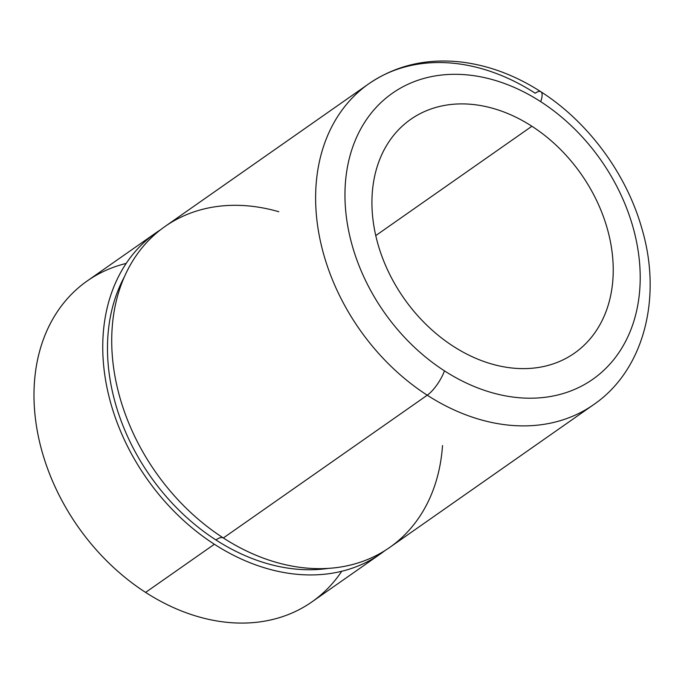 <?xml version="1.0" encoding="UTF-8"?>
<svg xmlns="http://www.w3.org/2000/svg" width="684" height="684" viewBox="0 0 684 684"><rect width="100%" height="100%" fill="white"/><g stroke="black" fill="none" stroke-linecap="round" stroke-linejoin="round"><path stroke-width="1.03" d="M126.189 263.417A195.889 148.513 55 0 0 34.32 406.373A195.889 148.513 55 0 0 145.607 592.404A195.889 148.513 55 0 0 341.743 571.26M380.706 553.732L311.947 601.877A195.889 148.513 -125 0 1 145.607 592.404L214.374 544.259A195.889 148.513 55 0 0 380.706 553.732A195.889 148.513 55 0 0 385.118 550.483A195.889 148.513 -125 0 1 214.374 544.259L145.607 592.404A195.889 148.513 -125 0 1 87.227 280.944L155.995 232.799A195.889 148.513 55 0 0 214.374 544.259A195.889 148.513 -125 0 1 105.678 380.689A195.889 148.513 -125 0 1 160.552 229.764A195.889 148.513 55 0 0 155.995 232.799M278.79 211.724A195.889 148.513 55 0 0 116.229 382.698A195.889 148.513 55 0 0 223.343 537.975A27.984 8.636 -57.2 0 0 215.913 539.941A190.297 144.273 55 0 0 328.388 568.378A190.297 144.273 -125 0 1 215.913 539.941A27.984 8.636 122.8 0 1 223.343 537.975A195.889 148.513 55 0 0 226.25 539.821A195.889 148.513 55 0 0 442.514 445.549M215.913 539.941A190.297 144.273 -125 0 1 124.334 276.952A190.297 144.273 55 0 0 215.913 539.941M223.343 537.975L427.243 395.207A195.889 148.513 55 0 0 593.575 404.68A195.889 148.513 -125 0 1 427.243 395.207L223.343 537.975A195.889 148.513 -125 0 1 164.964 226.515L368.864 83.747A195.889 148.513 55 0 0 427.243 395.207A21.272 6.566 -57.2 0 0 444.463 370.856A174.625 132.388 55 0 0 632.144 326.319A174.625 132.388 55 0 0 540.702 101.66A21.272 6.566 -57.2 0 0 540.873 91.742A21.272 6.566 -57.2 0 0 535.196 93.221A195.889 148.513 55 0 0 368.864 83.747A195.889 148.513 -125 0 0 427.243 395.207A21.272 6.566 122.8 0 0 444.463 370.856A174.625 132.388 -125 0 1 353.021 146.196A174.625 132.388 -125 0 1 540.702 101.66A174.625 132.388 55 0 0 353.021 146.196A174.625 132.388 55 0 0 444.463 370.856A174.625 132.388 -125 0 0 632.144 326.319A174.625 132.388 -125 0 0 540.702 101.66A21.272 6.566 122.8 0 0 540.873 91.742C588.308 122.068 626.484 173.813 641.883 228.567C662.437 297.591 644.106 370.181 593.575 404.68L389.675 547.448A195.889 148.513 -125 0 1 223.343 537.975M531.904 126.249A142.725 108.2 -125 0 1 574.44 353.175A142.725 108.2 -125 0 1 453.253 346.266A142.725 108.2 -125 0 1 410.716 119.349A142.725 108.2 -125 0 1 531.904 126.249L375.755 235.587L531.904 126.249A142.725 108.2 55 0 0 378.517 162.655A142.725 108.2 55 0 0 453.253 346.266A142.725 108.2 55 0 0 606.648 309.869A142.725 108.2 55 0 0 531.904 126.249M540.873 91.742C515.591 75.479 489.351 65.613 462.162 62.141C427.158 58.029 396.053 65.228 368.864 83.747"/></g></svg>

